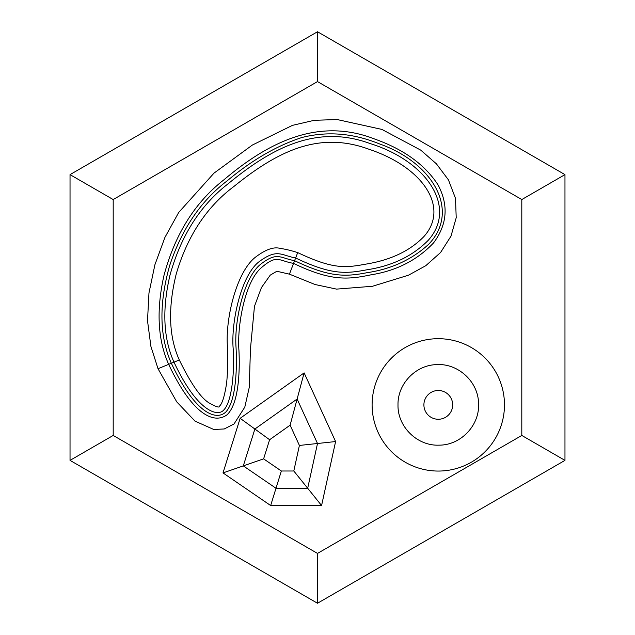 <?xml version="1.0" encoding="UTF-8"?>
<svg xmlns="http://www.w3.org/2000/svg" width="635" height="635" viewBox="0 0 635 635"><rect width="100%" height="100%" fill="white"/><g stroke="black" fill="none" stroke-linecap="round" stroke-linejoin="round"><path stroke-width="0.95" d="M372.11 404.876A66.183 66.183 0 0 0 471.384 462.193A66.183 66.183 0 0 0 471.384 347.559A66.183 66.183 0 0 0 372.11 404.876M289.433 274.161L315.071 284.52L336.55 289.115L372.507 286.266L408.48 275.201L425.736 265.732L440.571 252.508L450.993 236.149L456.216 217.71L455.493 198.358L448.437 179.872L436.412 163.838L420.759 150.146L381.913 129.421L337.217 119.555L314.333 120.285L292.481 125.349L252.389 145.034L213.987 173.141L178.721 212.423L164.933 237.387L154.916 264.716L148.971 292.957L147.511 320.738L150.908 346.424L158.02 368.721L176.736 401.86L195.008 421.124L213.749 429.474L224.266 428.966L234.029 423.966L244.8 407.13L249.285 387.271L250.428 349.139L254.46 306.34L261.422 287.607L270.256 275.13L276.836 271.264L289.433 274.161L294.592 260.683C330.129 277.789 346.273 276.733 367.07 272.685C391.303 269.105 411.813 259.659 428.593 244.348C460.621 211.185 433.467 162.877 379.246 143.812C353.012 133.144 327.208 131.048 301.831 137.525C276.709 145.748 251.873 160.147 227.314 180.721C200.914 200.811 181.681 229.164 169.608 265.763C158.853 303.911 159.425 336.407 171.331 363.252C195.929 415.353 217.019 420.854 226.036 411.782C236.101 400.352 237.18 368.625 236.022 347.091C234.132 320.913 244.15 276.288 261.279 263.763C277.376 251.579 280.035 258.024 294.592 260.683L295.632 257.985C281.202 255.341 277.558 248.468 259.961 261.056C241.356 274.058 230.942 321.897 233.156 348.409C234.656 369.641 232.283 401.995 223.512 410.234C218.059 416.52 197.858 413.052 173.99 362.164C163.33 338.503 161.988 309.547 169.95 275.288C180.864 235.791 200.303 205.248 228.259 183.682C273.804 146.042 318.325 124.579 370.054 143.542C426.323 160.901 457.787 206.939 428.387 240.157C412.718 256.064 392.24 265.938 366.951 269.78C346.091 273.772 331.351 275.09 295.632 257.985L297.704 252.595C290.449 250.333 284.686 248.968 280.4 248.491C274.233 246.57 266.295 249.19 256.611 256.334C236.665 270.304 225.377 318.516 227.393 346.107C228.005 359.069 227.759 371.284 226.663 382.754C224.679 395.827 222.329 403.574 219.623 405.995C219.797 408.019 216.337 407.027 209.24 403.027C200.85 398.034 190.873 383.691 179.316 359.974C168.783 336.764 167.775 308.031 176.292 273.764C187.452 235.958 206.677 206.843 233.958 186.436C279.059 149.979 319.913 131.096 369.102 149.296C423.775 167.505 449.699 207.978 423.831 236.641C409.885 250.96 390.549 260.128 365.816 264.136C345.257 267.875 333.304 269.462 297.704 252.595M70.033 174.625L70.033 460.375L317.5 603.25L564.967 460.375L564.967 174.625L317.5 31.75L70.033 174.625L113.197 199.549L113.197 435.451L317.5 553.41L521.803 435.451L521.803 199.549L317.5 81.59L113.197 199.549M317.5 31.75L317.5 81.59M70.033 460.375L113.197 435.451M317.5 603.25L317.5 553.41M564.967 460.375L521.803 435.451M564.967 174.625L521.803 199.549M398.002 404.876C397.431 426.649 417.203 446.095 438.96 445.151C460.756 445.365 479.869 425.252 478.552 403.495C478.385 381.706 457.938 362.942 436.213 364.641C415.441 365.22 397.51 384.104 398.002 404.876M335.597 441.555L304.125 372.888L240.149 418.306L223.004 472.908L270.661 505.531L321.58 505.531L335.597 441.555L299.402 445.445L290.108 425.18L269.613 439.73L263.612 458.859L281.345 470.995L293.799 470.995L299.402 445.445M321.58 505.531L293.799 470.995M304.125 372.888L290.108 425.18M240.149 418.306L269.613 439.73M223.004 472.908L263.612 458.859M270.661 505.531L281.345 470.995M158.02 368.721L168.664 364.347C192.746 415.401 214.162 424.243 227.044 414.798C238.895 403.582 239.974 371.062 238.935 350.258C237.022 325.874 244.935 281.059 261.683 267.438C277.233 254.103 278.519 260.834 293.56 263.374C331.129 281.559 348.559 279.519 371.118 274.796C396.327 270.82 417.124 260.215 433.507 242.959C447.254 224.584 448.77 205.232 438.055 184.904C424.934 164.711 403.9 149.455 374.952 139.136C320.048 117.538 270.494 140.406 223.965 179.761C194.945 202.39 174.927 234.386 163.909 275.741C156.178 310.428 157.766 339.963 168.664 364.347L179.316 359.974M423.902 404.876A14.391 14.391 0 0 0 445.484 417.338A14.391 14.391 0 0 0 445.484 392.414A14.391 14.391 0 0 0 423.902 404.876M307.689 488.259L317.5 443.5L297.116 399.034L254.881 429.014L243.308 465.884L276.003 488.259L307.689 488.259"/></g></svg>
